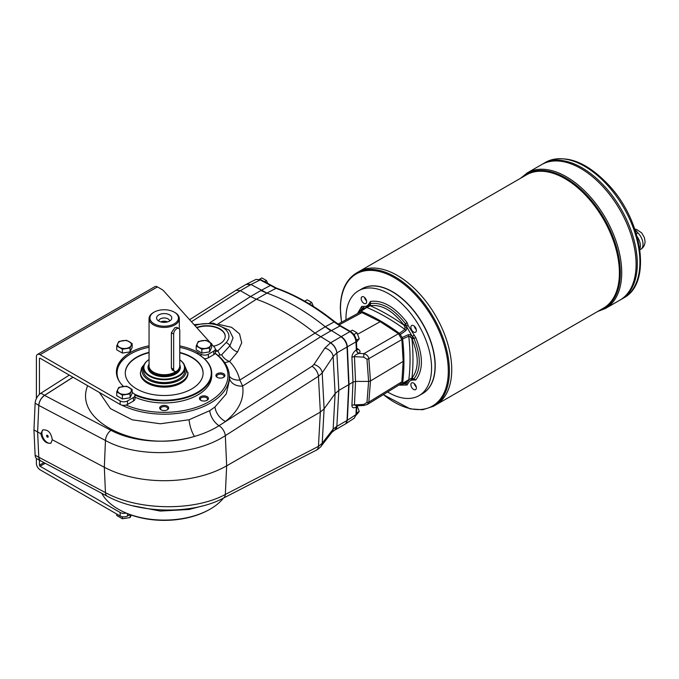 <?xml version="1.0" encoding="UTF-8"?>
<svg xmlns="http://www.w3.org/2000/svg" width="679" height="679" viewBox="0 0 679 679"><rect width="100%" height="100%" fill="white"/><g stroke="black" fill="none" stroke-linecap="round" stroke-linejoin="round"><path stroke-width="1.02" d="M636.333 233.788L637.921 232.872L634.882 229.324M637.157 236.623A11.068 6.391 60 0 1 640.39 245.815A11.068 6.391 60 0 1 639.762 248.989M357.655 334.221L380.206 321.659L398.471 333.686L363.876 353.657C366.804 354.582 368.459 356.246 368.833 358.656A2.597 1.417 175.8 0 1 366.974 359.183L368.604 381.411L355.541 381.411L353.012 382.048L349.023 384.518L347.351 420.293L345.713 423.798L354.345 418.111L355.966 414.614L347.045 420.471L349.023 384.518L347.351 346.825C346.842 342.445 344.805 339.042 341.248 336.614L325.275 326.743L334.144 321.931A1.731 0.789 -51.3 0 1 334.951 321.863C315.574 306.365 296.154 295.153 276.701 288.244L261.042 279.841L256.059 279.383L260.218 279.901L251.009 284.518L266.991 293.099A216.177 124.809 60 0 1 325.266 326.743L330.783 330.919L339.975 325.945L334.144 321.931A215.735 124.554 60 0 0 275.937 288.329L260.218 279.901A1.731 1.002 -60 0 1 261.042 279.841M358.639 405.439L356.331 405.83L354.446 404.905L355.541 381.411L354.446 356.653C354.43 355.465 355.83 354.438 358.639 353.581A3.463 1.927 -125.2 0 1 356.322 349.88L356.492 349.719A3.463 2.36 -130.9 0 0 359.166 353.419L358.639 353.581M356.933 349.626A3.463 1.85 123.3 0 0 358.495 349.405C360.26 350.729 360.481 352.062 359.166 353.419L363.876 353.657L363.715 357.137L354.446 356.653A3.463 1.893 -2.5 0 0 351.917 357.332L353.012 382.048L351.917 405.499C352.019 407.867 353.479 408.376 356.322 407.018L357.103 405.558M380.206 321.659L361.932 312.586L339.161 324.893M351.917 357.332C352.019 354.565 353.479 352.078 356.322 349.88L355.966 341.868C355.473 337.48 353.445 334.076 349.863 331.658L340.943 336.792A8.649 4.991 -120 0 0 340.943 336.784L330.605 342.751L314.632 332.88A216.177 124.809 60 0 0 256.356 299.235L250.534 296.519L260.863 290.553A43.235 24.962 -120 0 0 260.872 290.561L270.106 285.613A1.731 1.002 -60 0 1 270.929 285.553M356.865 405.804A3.463 2.351 -131.2 0 0 356.492 406.916M356.798 405.813A3.463 2.207 -118.4 0 0 356.322 407.018L355.966 414.614A1.731 1.052 2.7 0 0 356.433 413.944L356.781 406.466M351.917 405.499A3.463 2.096 2.7 0 1 354.446 404.905L363.715 404.446L363.842 405.465L356.322 405.838M356.806 349.549L356.781 349.048L356.492 349.719M246.545 284.178L251.009 284.518L240.374 290.663L236.012 290.256L189.611 319.699M366.974 402.503L368.604 381.411L370.471 380.953L403.156 361.406L401.875 339.576L368.833 358.656L370.471 380.953L368.833 402.112A2.597 1.57 -175.6 0 1 366.974 402.503L363.715 404.446M403.156 361.406L401.875 381.768L368.833 402.112L367.39 404.438L363.842 405.465M209.811 322.754L250.534 296.519L240.374 290.663L191.427 321.719M334.798 430.096L332.006 432.158L321.074 446.281C321.753 446.078 316.626 450.474 316.329 450.152L316.329 450.152A8.649 5.245 -117.3 0 0 318.443 446.375L322.202 443.277L324.112 408.843L335.112 393.608L333.134 356.543L336.843 352.902A8.649 4.736 -122.7 0 0 330.418 342.878L330.605 342.751C334.178 345.178 336.266 348.548 336.877 352.876L347.045 347.003L348.717 384.696L347.045 420.471A8.649 4.991 60 0 1 346.748 422.134L345.713 423.798M356.314 340.086L359.25 338.728L356.475 342.267M359.25 338.728L356.959 332.812L354.124 334.45L354.514 335.451M356.959 332.812L352.367 330.164L350.288 331.369M353.572 334.127L354.124 334.45M267.781 283.432L266.465 280.563L264.386 281.768M266.465 280.563L261.882 277.915L259.633 279.213M356.475 413.053L359.25 411.449L356.28 415.098M359.25 411.449L356.959 405.533M313.426 306.416L311.712 302.452L309.284 303.853M311.712 302.452L307.12 299.804L304.727 301.187M334.73 430.13A8.649 5.262 -117.5 0 0 336.843 426.353L338.838 390.4L348.717 384.696L347.045 347.003A8.649 4.991 -120 0 0 346.748 344.991C345.713 341.35 343.778 338.617 340.943 336.792M167.017 409.972A3.624 2.088 0 0 0 167.806 408.673A3.624 2.088 0 0 0 164.182 406.585A3.624 2.088 0 0 0 160.567 408.673A3.624 2.088 0 0 0 161.347 409.972M159.701 407.969A4.49 2.589 180 0 1 165.905 405.575A4.49 2.589 180 0 1 167.357 409.802A4.49 2.589 180 0 1 161.016 409.802A4.49 2.589 180 0 1 159.701 407.969M223.221 377.524A3.624 2.088 0 0 0 224.011 376.225A3.624 2.088 0 0 0 220.386 374.129A3.624 2.088 0 0 0 216.771 376.225A3.624 2.088 0 0 0 217.56 377.524M220.386 378.11A4.49 2.589 180 0 1 217.221 377.346A4.49 2.589 180 0 1 217.221 373.688A4.49 2.589 180 0 1 223.561 373.688A4.49 2.589 180 0 1 223.561 377.346A4.49 2.589 180 0 1 220.386 378.11M206.764 400.474A3.624 2.088 0 0 0 207.553 399.167A3.624 2.088 0 0 0 205.313 397.24A3.624 2.088 0 0 0 201.366 397.69A3.624 2.088 0 0 0 200.305 399.167A3.624 2.088 0 0 0 201.094 400.474M334.866 430.053L336.877 426.336L333.134 429.153L322.202 443.277A8.649 6.756 -142.3 0 1 321.074 446.281M38.796 405.431L38.796 405.329C39.289 401.17 41.215 397.86 44.585 395.399L73.035 377.252M219.147 324.503L231.615 327.32L239.56 333.915L241.716 342.785L237.582 351.926L229.587 361.491C234.73 366.855 238.134 373.051 239.806 380.07L242.649 386.037A12.969 10.287 170.5 0 1 229.502 378.475M52.3 439.763L104.328 467.271A88.635 51.171 0 0 0 226.659 465.828L225.326 435.655C194.135 456.195 137.973 458.418 105.457 440.493L38.796 405.422L37.617 431.997L40.808 433.686C42.59 440.544 45.926 443.726 50.823 443.243L52.3 439.763C51.086 432.582 47.886 429.315 42.701 429.968L40.808 433.686M316.329 450.152L223.204 498.233C192.352 514.767 139.229 513.765 107.231 496.213A8.649 4.753 -62 0 1 105.457 492.623C138.092 510.693 194.253 511.457 225.326 494.456L226.659 465.828L320.344 412.077L318.443 376.31A8.649 4.719 -122.5 0 0 312.034 366.27L219.037 425.691C211.865 430.189 203.683 433.762 194.483 436.41A12.969 3.675 74.3 0 1 189.085 419.741L209.743 410.668L214.98 406.95L226.26 393.922L229.561 379.51L229.29 375.181A65.15 37.608 0 0 0 218.562 355.864A65.15 37.608 0 0 0 218.265 355.601L215.192 353.165M37.617 431.997L38.796 457.306L35.13 455.185L33.95 429.883L37.617 431.997M209.743 410.668A12.969 6.977 58.2 0 0 219.037 425.691A8.649 4.719 -122.5 0 1 225.326 435.655L318.443 376.31L322.202 372.924L324.112 408.843L320.344 412.077L318.443 446.375L225.326 494.456A8.649 5.245 -117.3 0 1 223.204 498.233M336.877 352.876L338.838 390.4L335.112 393.608L333.134 429.153A8.649 6.756 -142.3 0 1 332.006 432.158M333.134 356.543A8.649 6.272 -146.3 0 0 324.851 348.132L313.91 364.513A8.649 6.272 -146.3 0 1 322.202 372.924L333.134 356.543M40.681 460.863L39.34 459.462L38.796 457.306A8.649 4.991 -60 0 0 40.579 460.897A8.649 4.991 -60 0 0 41.309 461.194M121.66 405.066A65.15 37.608 0 0 0 192.42 410.472A65.15 37.608 0 0 0 229.29 375.181M99.346 392.445L110.465 408.622L132.261 419.817L160.312 423.772L189.085 419.741M201.952 506.093L189.085 509.471L160.32 511.066L132.312 505.685M223.442 498.114A65.15 37.608 180 0 1 207.63 510.506A65.15 37.608 180 0 1 120.735 510.506A65.15 37.608 180 0 1 101.808 493.327M214.98 406.95A12.969 7.825 -127.9 0 0 225.496 421.43C238.745 410.77 244.465 398.972 242.649 386.037L320.454 336.886M229.349 376.124A12.969 8.768 164.6 0 0 239.806 380.07L324.961 326.913A43.235 24.962 -120 0 0 324.969 326.922M215.311 349.456L217.849 350.958L220.123 355.066L221.668 354.786A10.38 7.07 -141 0 0 229.587 361.491L224.715 362.671M204.294 358.648A5.186 2.996 0 0 0 208.36 357.782L213.792 354.642A5.186 2.996 180 0 0 215.099 353.36L217.136 354.981A63.784 36.827 180 0 1 208.173 402.189A63.784 36.827 180 0 1 126.073 405.049A5.186 2.996 0 0 0 127.499 404.463L133.457 401.026A5.186 2.996 0 0 0 134.977 398.904L134.977 395.373A5.186 2.996 0 0 0 133.457 393.26L132.159 392.504M120.735 510.506L121.643 510.981A63.784 36.827 0 0 0 126.073 513.069A63.784 36.827 0 0 0 206.722 510.981L207.63 510.506M196.638 327.516A18.375 10.609 180 0 1 215.515 326.972A18.375 10.609 180 0 1 225.233 336.334A18.375 10.609 180 0 1 213.478 346.231M221.668 354.786L229.875 345.866L233.075 337.853L229.307 330.223L213.24 323.128L194.075 324.664M215.311 351.832L217.849 350.958L226.048 342.615A22.051 12.731 180 0 0 222.016 327.083A22.051 12.731 180 0 0 194.932 325.623M200.755 400.296L200.755 400.296A4.49 2.589 180 0 1 200.755 396.629A4.49 2.589 180 0 1 207.103 396.629A4.49 2.589 180 0 1 207.103 400.296A4.49 2.589 180 0 1 200.755 400.296M116.635 372.839A47.776 27.584 0 0 0 116.508 373.756M197.657 353.895A47.555 27.457 180 0 1 197.818 353.988A47.555 27.457 180 0 1 211.746 373.399L211.746 375.521A47.555 27.457 180 0 1 197.81 394.932A47.555 27.457 180 0 1 134.977 397.19M211.746 373.399A47.555 27.457 180 0 1 197.81 392.818A47.555 27.457 180 0 1 134.951 395.059M116.72 375.122A47.555 27.457 180 0 1 116.627 373.399A47.555 27.457 180 0 1 130.555 353.988A47.555 27.457 180 0 1 130.708 353.895M179.774 347.368A47.123 27.211 180 0 1 197.513 353.81A47.123 27.211 180 0 1 197.504 392.284A47.123 27.211 180 0 1 134.578 394.21M119.81 382.201A47.123 27.211 180 0 1 130.86 353.81A47.123 27.211 180 0 1 149.049 347.283M179.774 352.46A38.915 22.466 180 0 1 203.097 373.043A38.915 22.466 180 0 1 191.699 388.931A38.915 22.466 180 0 1 149.295 393.803A38.915 22.466 180 0 1 125.275 373.043A38.915 22.466 180 0 1 149.049 352.35M125.275 373.221A38.915 22.466 180 0 1 149.049 352.707M179.774 352.817A38.915 22.466 180 0 1 203.097 373.221M184.085 364.343L187.964 373.399A23.782 13.733 180 0 1 164.182 387.132A23.782 13.733 180 0 1 140.409 373.399L141.572 367.806L144.287 364.343M43.142 429.756A7.783 4.49 -120 0 0 43.583 438.617A7.783 4.49 -120 0 0 51.052 443.098M48.201 436.69A1.12 0.645 60 0 1 47.963 437.208A1.12 0.645 60 0 1 46.843 436.563A1.12 0.645 60 0 1 46.843 435.264A1.12 0.645 60 0 1 47.708 435.562A1.12 0.645 60 0 1 48.201 436.69M47.233 435.239A1.12 0.645 -120 0 0 48.175 436.877M196.876 327.779A18.375 10.609 180 0 1 215.506 327.329A18.375 10.609 180 0 1 225.233 336.512M33.95 429.883L35.13 403.216L38.796 405.329A8.649 4.991 -60 0 1 44.585 395.314L40.918 393.192L69.292 375.097M72.967 377.218L44.585 395.314M40.579 460.897L36.912 458.783A8.649 4.991 -60 0 1 35.13 455.185M35.13 403.216A8.649 4.991 -60 0 1 40.918 393.192M178.704 379.137A20.319 11.73 180 0 1 178.552 379.221A20.319 11.73 180 0 1 176.557 380.232L174.41 381.063A20.319 11.73 180 0 1 149.813 379.221A20.319 11.73 180 0 1 149.669 379.137M181.828 376.879L180.631 377.889M176.557 380.232A20.319 11.73 180 0 1 174.41 381.063M143.43 367.755A20.752 11.984 -0 0 0 156.246 378.823A20.752 11.984 -0 0 0 178.857 376.225A20.752 11.984 -0 0 0 184.934 367.755L184.934 370.573A20.752 11.984 180 0 1 182.116 376.607A20.752 11.984 180 0 1 178.857 379.043A20.752 11.984 180 0 1 149.507 379.043A20.752 11.984 180 0 1 143.43 370.573L143.43 367.755A20.752 11.984 -0 0 1 149.049 359.556A20.319 11.73 -0 0 0 149.915 375.75A20.319 11.73 -0 0 0 177.949 376.03A20.319 11.73 -0 0 0 179.774 359.878M179.774 364.92A16.169 9.336 180 0 1 175.615 374.002A16.169 9.336 180 0 1 155.423 375.241A16.169 9.336 180 0 1 149.049 364.105M184.934 367.755A20.752 11.984 -0 0 0 179.774 359.845M179.281 368.026A15.133 8.734 180 0 1 174.885 373.577A15.133 8.734 180 0 1 158.394 375.47A15.133 8.734 180 0 1 149.049 367.398A15.133 8.734 180 0 1 149.049 367.381A15.133 8.734 -0 0 0 158.394 375.436A15.133 8.734 -0 0 0 174.885 373.543A15.133 8.734 -0 0 0 179.273 368.043M179.349 367.865A15.184 8.768 180 0 1 174.919 373.594A15.184 8.768 180 0 1 157.672 375.317A15.184 8.768 180 0 1 149.083 366.507M149.1 366.677A15.133 8.734 -0 0 0 149.049 367.364L149.049 367.364M174.274 312.153L174.885 312.501A15.133 8.734 180 0 1 179.315 318.68A15.133 8.734 180 0 1 174.885 324.859A15.133 8.734 180 0 1 158.394 326.752A15.133 8.734 180 0 1 149.049 318.68A15.133 8.734 180 0 1 153.488 312.501L154.099 312.153A14.267 8.241 180 0 1 174.274 312.153A14.267 8.241 180 0 1 174.274 323.798A14.267 8.241 180 0 1 154.099 323.798A14.267 8.241 180 0 1 154.099 312.153M178.883 328.526A4.32 2.495 120 0 0 175.547 329.688A4.32 2.495 120 0 0 173.663 334.043L173.663 369.342A4.32 2.495 120 0 0 174.554 371.32A4.32 2.495 120 0 0 177.89 370.157A4.32 2.495 120 0 0 179.774 365.811L179.774 330.512A4.32 2.495 120 0 0 178.883 328.526L176.829 327.346L174.885 327.685L171.38 332.718L171.38 368.162L173.179 370.522M176.056 371.405A15.133 8.734 180 0 1 174.885 372.16A15.133 8.734 180 0 1 159.752 374.341A15.133 8.734 180 0 1 149.329 367.645A15.133 8.734 180 0 1 149.049 365.989L149.049 318.68M177.151 370.819A14.955 8.64 180 0 1 174.766 372.618A14.955 8.64 180 0 1 159.803 374.774A14.955 8.64 180 0 1 149.499 368.145A14.955 8.64 180 0 1 149.422 367.899M166.431 322.169A4.371 2.521 -0 0 0 161.933 322.169M160.787 321.905A5.407 3.123 180 0 1 167.577 321.905M158.784 321.065A5.407 3.123 180 0 1 164.182 317.959A5.407 3.123 180 0 1 169.589 321.065A7.605 4.388 180 0 1 157.248 319.767A7.605 4.388 180 0 1 164.182 313.588A7.605 4.388 180 0 1 171.125 319.767A7.605 4.388 180 0 1 169.563 321.082M116.729 514.028L116.729 515.488L122.373 518.756L130.088 517.559L131.336 515.106M130.088 517.559L130.088 514.665M122.373 518.756L122.373 516.77M126.489 352.435A6.23 3.59 180 0 1 125.607 352.571M116.729 345.951L116.729 349.812L122.373 353.072L130.088 351.883L132.159 347.427L132.159 343.566L131.123 345.56A6.917 3.998 180 0 1 126.235 348.378A6.917 3.998 180 0 1 119.546 347.351A6.917 3.998 180 0 1 117.764 343.489A6.917 3.998 180 0 1 122.653 340.663A6.917 3.998 180 0 1 129.333 341.698A6.917 3.998 180 0 1 131.123 345.56L130.088 348.021L122.373 349.21L116.729 345.951L118.791 341.495L126.506 340.306L132.159 343.566M130.088 348.021L130.088 351.883M122.373 349.21L122.373 353.072M205.975 352.435A6.23 3.59 180 0 1 205.092 352.571M196.214 345.951L196.214 349.812L201.858 353.072L209.573 351.883L211.644 347.427L211.644 343.566L210.609 345.56A6.917 3.998 180 0 1 205.72 348.378A6.917 3.998 180 0 1 199.04 347.351A6.917 3.998 180 0 1 197.25 343.489A6.917 3.998 180 0 1 202.138 340.663A6.917 3.998 180 0 1 208.818 341.698A6.917 3.998 180 0 1 210.609 345.56L209.573 348.021L201.858 349.21L196.214 345.951L198.276 341.495L205.992 340.306L211.644 343.566M209.573 348.021L209.573 351.883M201.858 349.21L201.858 353.072M126.489 398.327A6.23 3.59 180 0 1 125.607 398.463M116.729 391.842L116.729 395.704L122.373 398.963L130.088 397.767L132.159 393.319L132.159 389.457L131.123 391.452A6.917 3.998 180 0 1 126.235 394.27A6.917 3.998 180 0 1 119.546 393.234A6.917 3.998 180 0 1 117.764 389.381A6.917 3.998 180 0 1 122.653 386.555A6.917 3.998 180 0 1 129.333 387.59A6.917 3.998 180 0 1 131.123 391.452L130.088 393.913L122.373 395.102L116.729 391.842L118.791 387.386L126.506 386.19L132.159 389.457M130.088 393.913L130.088 397.767M122.373 395.102L122.373 398.963M210.125 342.505L163.885 291.113A12.969 7.486 0 0 0 161.543 289.271L157.46 286.911A5.186 2.996 -120 0 0 154.863 286.657L37.472 354.43A5.186 2.996 60 0 1 40.061 354.693L120.166 400.933A5.186 2.996 0 0 0 127.499 400.933L133.457 397.495A5.186 2.996 0 0 0 134.977 395.373M215.099 353.36A5.186 2.996 0 0 0 215.311 352.528L215.311 348.998A5.186 2.996 0 0 0 214.725 347.614L211.644 344.194M201.026 356.034L201.026 354.251A5.186 2.996 0 0 0 208.36 354.251L213.792 351.119A5.186 2.996 0 0 0 215.311 348.998M39.45 394.338L39.45 358.571A0.866 0.501 60 0 1 40.061 358.223L120.166 404.463A5.186 2.996 0 0 0 126.073 405.049M129.944 514.606L127.499 516.015A5.186 2.996 180 0 1 120.166 516.015L40.061 469.775A5.186 2.996 60 0 1 36.394 463.418L36.394 458.401M126.073 513.069A5.186 2.996 180 0 1 120.166 512.484L40.061 466.244L45.213 463.273M201.026 354.251L197.962 352.486A47.776 27.584 0 0 0 179.774 345.917M149.049 345.823A47.776 27.584 0 0 0 116.415 371.99A47.776 27.584 0 0 0 123.493 386.436M36.394 398.539L36.394 356.806A5.186 2.996 60 0 1 37.472 354.43M43.94 462.594L39.45 465.183A0.866 0.501 -120 0 0 40.061 466.244M39.45 465.183L39.45 460.243M416.286 387.005A3.887 2.249 60 0 1 414.326 383.61M416.371 387.862A3.887 2.249 60 0 1 415.565 389.644A3.887 2.249 60 0 1 411.678 387.403A3.887 2.249 60 0 1 411.678 382.905A3.887 2.249 60 0 1 414.674 383.949A3.887 2.249 60 0 1 416.371 387.862M414.419 383.694A4.32 2.495 -120 0 0 416.261 386.886M416.286 329.587A3.887 2.249 60 0 1 414.326 326.2M413.621 325.691A3.887 2.249 60 0 1 416.168 329.12A3.887 2.249 60 0 1 415.565 332.235A3.887 2.249 60 0 1 411.678 329.986A3.887 2.249 60 0 1 411.678 325.496A3.887 2.249 60 0 1 413.621 325.691M414.419 326.276A4.32 2.495 -120 0 0 416.261 329.476M361.152 298.573A3.887 2.249 60 0 1 361.958 296.791A3.887 2.249 60 0 1 365.845 299.04A3.887 2.249 60 0 1 365.845 303.53A3.887 2.249 60 0 1 362.849 302.486A3.887 2.249 60 0 1 361.152 298.573M358.164 312.365L361.712 306.467L363.774 306.373C366.38 306.602 368.239 305.525 369.351 303.157L370.462 301.417C382.659 299.863 394.864 306.908 407.069 322.55L408.172 325.572L415.811 337.701C423.263 356.093 423.263 370.182 415.811 379.968L413.757 380.062C411.151 379.841 409.284 380.911 408.172 383.279L407.069 385.018L400.186 385.146M345.976 319.826A60.533 34.943 60 0 1 345.967 318.51A60.533 34.943 60 0 1 358.504 290.799A60.533 34.943 60 0 1 419.028 325.742A60.533 34.943 60 0 1 419.028 395.636A60.533 34.943 60 0 1 387.633 391.97M399.379 385.103L400.338 385.052L399.379 385.103A198.871 114.819 60 0 1 399.023 384.951M402.613 338.948L402.087 337.539L408.291 334.696A2.164 1.163 65.8 0 1 408.766 336.207L402.613 338.948A198.871 114.819 60 0 1 402.613 383.245L412.094 377.872C418.943 368.901 418.943 355.957 412.094 339.033L410.405 336.928L408.766 336.207A199.575 115.226 60 0 1 408.766 380.079A2.164 1.095 -117.1 0 1 408.376 380.826A2.164 1.095 -117.1 0 1 408.291 380.86L402.087 384.042L408.291 380.86M357.748 313.469A198.871 114.819 60 0 1 357.799 313.078L358.325 312.281L357.799 313.078M361.024 311.22L360.065 311.271L365.93 307.485A2.164 1.095 57.1 0 1 366.006 307.434A2.164 1.095 57.1 0 1 366.838 307.46L361.024 311.22A198.871 114.819 60 0 1 399.379 333.364L404.837 329.4L405.032 327.618L404.056 325.105C392.861 310.744 381.649 304.268 370.42 305.686L366.838 307.46A199.575 115.226 60 0 1 404.837 329.4A2.164 1.163 -125.8 0 1 405.906 330.563L400.338 334.518L399.379 333.364M408.291 334.696L411.355 334.908L407.256 327.804L405.906 330.563M402.087 337.539A22.042 12.723 60 0 1 400.338 334.518M366.219 307.29L358.325 312.281A22.042 12.723 60 0 0 359.497 311.669A22.042 12.723 60 0 0 360.065 311.271L366.006 307.434L369.639 304.209M365.93 307.485L370.437 303.555C382.15 302.13 393.854 308.894 405.558 323.832L407.256 327.804L405.032 327.618M402.613 383.245L402.087 384.042A22.042 12.723 60 0 0 401.45 384.339A22.042 12.723 60 0 0 400.338 385.052L408.605 380.707M410.405 336.928L411.355 334.908L413.952 338.363C421.039 355.974 421.039 369.495 413.952 378.916L411.355 379.502L410.405 378.907M413.757 380.062L412.722 379.298L413.587 379.179L412.688 379.298L411.449 378.279M400.22 385.129L405.736 382.345A2.164 1.392 63.3 0 0 405.906 382.235L407.256 381.87L406.059 383.525L402.231 384.11M369.351 303.157L369.495 304.43L370.03 303.734A2.164 1.748 46.8 0 0 370.293 305.771A201.722 116.465 60 0 1 404.175 325.326L406.067 324.545M360.082 311.109L362.51 308.079L364.538 307.876L363.545 308.835M362.51 308.079A2.164 1.748 73.6 0 0 362.306 309.649M406.042 382.167L405.736 382.345A2.164 1.392 63.3 0 1 405.55 382.413M406.059 383.525A2.164 1.748 -133.2 0 1 404.599 382.914M413.587 337.573L411.958 338.813A201.722 116.465 60 0 1 411.958 377.94A2.164 1.748 -106.4 0 0 413.587 379.179M368.68 306.628L368.544 305.558M358.504 290.799L361.983 288.787A60.533 34.943 60 0 1 392.25 291.783A60.533 34.943 60 0 1 435.052 365.913A60.533 34.943 60 0 1 422.516 393.625L419.028 395.636M338.006 324.129L359.641 312.442L361.932 312.586M398.471 333.686L401.875 339.576M401.875 381.768L400.856 383.83L367.39 404.438M366.567 300.882A3.887 2.249 60 0 1 364.606 297.495M364.691 297.572A4.32 2.495 -120 0 0 366.541 300.763M392.343 291.834A60.27 34.799 60 0 1 392.437 291.894A60.27 34.799 60 0 1 435.052 365.701A60.27 34.799 60 0 1 435.052 365.811M545.449 162.391C564.97 153.539 586.147 161.195 608.987 185.35C642.682 221.227 652.129 283.304 623.704 297.937A78.255 45.179 -120 0 0 639.915 262.111A78.255 45.179 -120 0 0 605.753 183.355A78.255 45.179 -120 0 0 545.449 162.391L542.852 163.894A78.255 45.179 60 0 1 542.852 163.894L541.63 164.598A78.255 45.179 60 0 1 601.925 185.571A78.255 45.179 60 0 1 636.087 264.318A78.255 45.179 60 0 1 619.885 300.143L605.515 308.444A78.255 45.179 -120 0 0 621.718 272.618A78.255 45.179 -120 0 0 587.564 193.863A78.255 45.179 -120 0 0 527.26 172.899L520.7 178.187M580.757 168.477A78.246 45.179 60 0 1 636.087 264.318L636.087 264.318A78.255 45.179 60 0 1 619.885 300.143L621.098 299.439A78.255 45.179 60 0 1 621.098 299.439A78.255 45.179 60 0 0 637.301 263.622L637.301 263.613A78.255 45.179 60 0 0 603.147 184.866A78.255 45.179 60 0 0 542.844 163.902A78.255 45.179 60 0 1 603.156 184.866A78.255 45.179 60 0 1 637.309 263.613A78.255 45.179 60 0 1 621.107 299.439L623.704 297.937M527.26 172.899L541.63 164.607A78.255 45.179 60 0 1 601.934 185.562A78.255 45.179 60 0 1 636.096 264.318M581.971 167.781A78.246 45.179 60 0 1 637.301 263.613M362.077 288.736A60.533 34.943 60 0 1 408.75 304.837A60.533 34.943 60 0 1 435.231 365.811A60.533 34.943 60 0 1 422.601 393.574M397.325 275.445A76.948 44.424 60 0 1 451.739 369.69L451.739 369.69A76.956 44.432 60 0 1 435.799 404.922L603.461 308.13A76.956 44.432 60 0 0 619.401 272.899A76.956 44.432 60 0 0 585.807 195.45A76.956 44.432 60 0 0 526.505 174.834L358.843 271.625A76.956 44.432 60 0 1 358.843 271.625A76.956 44.432 60 0 1 418.145 292.25A76.956 44.432 60 0 1 451.739 369.699A76.956 44.432 60 0 1 435.799 404.93L433.474 406.271A76.956 44.432 -120 0 0 449.413 371.04A76.956 44.432 -120 0 0 415.82 293.591A76.956 44.432 -120 0 0 356.517 272.975C345.908 279.51 340.51 291.376 340.323 308.555L341.503 322.245M356.517 272.975L358.843 271.634A76.956 44.432 60 0 1 418.145 292.25A76.956 44.432 60 0 1 451.739 369.69M637.921 232.872A11.068 6.391 60 0 1 643.021 244.287A11.068 6.391 60 0 1 640.73 249.354L639.881 249.847M356.781 349.048L356.433 341.189A1.731 0.942 -2.5 0 1 355.966 341.868L347.045 347.003M276.701 288.244A1.731 1.171 -70.6 0 0 275.937 288.329L266.991 293.099M356.433 341.189C355.991 337.064 354.073 333.864 350.687 331.598A1.731 1.002 -60 0 0 349.863 331.658L339.975 325.945A1.731 1.002 -60 0 1 340.79 325.886L334.951 321.863M358.495 349.405L356.747 348.251M366.974 359.183L363.715 357.137M246.299 284.314L250.704 284.688M260.872 290.561L266.991 293.09M266.686 293.269A216.177 124.809 60 0 1 266.694 293.269L256.356 299.235L217.255 324.452M330.783 330.919L320.454 336.894M336.877 426.336L347.045 420.462M312.034 366.27L313.91 364.513M330.418 342.878L324.851 348.132M38.796 457.213L105.457 492.623L104.328 467.271L105.457 440.493A8.649 4.778 -62.3 0 1 110.974 430.316L44.585 395.399M110.974 430.316C132.957 442.088 166.975 444.567 194.483 436.41C139.416 453.53 72.729 421.871 87.659 385.697M189.085 509.471A12.969 4.397 78.9 0 1 189.178 508.613M217.136 354.981L218.265 355.601L220.064 354.684M237.582 351.926A10.38 7.13 -141 0 1 229.875 345.866A5.186 3.684 -135.5 0 0 226.048 342.615M187.964 372.338A23.782 13.733 180 0 1 164.182 386.071A23.782 13.733 180 0 1 140.409 372.338M143.558 366.431A22.051 12.731 0 0 0 164.182 383.66A22.051 12.731 0 0 0 184.807 366.431M179.68 366.728A15.549 8.98 180 0 1 175.182 373.815A15.549 8.98 180 0 1 156.611 375.309A15.549 8.98 180 0 1 149.049 365.404M178.721 369.079A14.955 8.64 180 0 1 174.766 373.153A14.955 8.64 180 0 1 158.691 375.08A14.955 8.64 180 0 1 149.236 367.331M173.663 369.342L171.38 368.026M173.663 334.043L171.38 332.718M213.792 351.119L213.792 354.642M133.457 401.026L133.457 397.495M208.36 357.782L208.36 354.251M120.166 400.933L120.166 404.463M127.499 400.933L127.499 404.463M127.499 516.015L127.499 513.663M120.166 516.015L120.166 512.484M197.962 354.073L197.962 352.486M39.45 358.571L40.061 358.223M157.46 286.911L40.061 354.693M412.094 377.872L415.811 379.968M408.172 383.279L404.625 382.218M412.094 339.033L415.811 337.701M407.069 385.018L404.056 382.515M411.449 337.998L413.757 335.231M404.625 326.183L408.172 325.572M404.056 325.105L407.069 322.55M370.42 305.686L370.462 301.417M361.712 306.467L362.382 310.328M362.917 309.98L363.774 306.373M369.741 306.042L369.478 304.455M522.592 177.092A77.474 44.729 60 0 1 583.55 191.801A77.474 44.729 60 0 1 620.326 272.788A77.474 44.729 60 0 1 599.549 310.388M383.406 394.575A76.243 44.016 -120 0 0 448.301 371.09A76.243 44.016 -120 0 0 394.389 277.719A76.243 44.016 -120 0 0 340.476 308.843A76.243 44.016 -120 0 0 341.613 322.186M356.433 413.944L354.345 418.111M256.059 279.383L246.842 284.009M350.687 331.598L340.79 325.886M246.689 284.085L236.105 290.205M334.985 429.994L345.263 424.061M107.231 496.213L40.664 460.854M116.627 374.604L116.627 373.399M179.315 328.916L179.315 318.68M149.499 368.145L149.329 367.645M171.948 369.817L174.554 371.32M126.778 352.393L125.326 352.613M206.272 352.393L204.812 352.613M126.778 398.284L125.326 398.505M363.672 308.784L358.198 312.34M411.262 379.561L412.976 379.281M383.296 394.635L410.133 408.868L422.627 409.76L433.474 406.271M597.656 311.483L605.515 308.444M640.73 249.354C643.539 247.597 644.982 244.966 645.05 241.469L644.371 237.548L641.723 232.948L636.656 229.502L634.814 229.112"/></g></svg>
